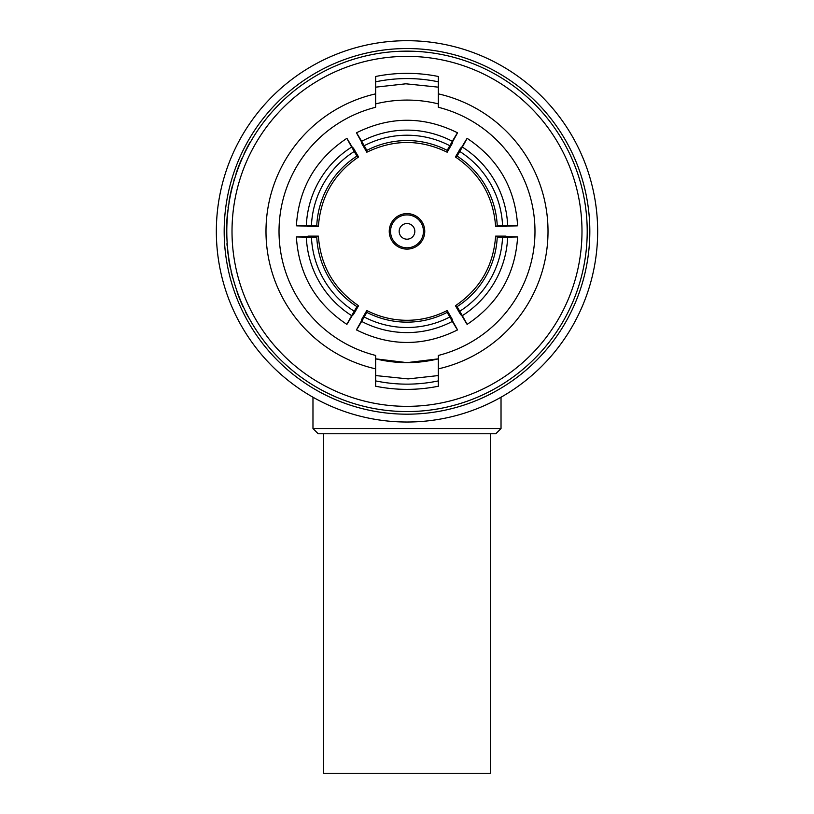 <?xml version="1.0" encoding="UTF-8"?>
<svg xmlns="http://www.w3.org/2000/svg" width="814" height="814" viewBox="0 0 814 814"><rect width="100%" height="100%" fill="white"/><g stroke="black" fill="none" stroke-linecap="round" stroke-linejoin="round"><path stroke-width="1.22" d="M323.423 433.77L323.423 773.3L490.577 773.3L490.577 433.77M501.027 428.551L495.797 433.77L318.203 433.77L312.973 428.551L501.027 428.551L501.027 397.222M423.453 231.359A16.453 16.453 0 0 0 407 214.906A16.453 16.453 0 0 0 390.547 231.359A16.453 16.453 0 0 0 407 247.812A16.453 16.453 0 0 0 423.453 231.359M424.755 231.359A17.755 17.755 0 0 0 407 213.604A17.755 17.755 0 0 0 389.245 231.359A17.755 17.755 0 0 0 407 249.115A17.755 17.755 0 0 0 424.755 231.359M414.835 231.359A7.835 7.835 0 0 0 407 223.524A7.835 7.835 0 0 0 399.165 231.359A7.835 7.835 0 0 0 407 239.194A7.835 7.835 0 0 0 414.835 231.359M407 362.637L375.661 358.842A131.278 131.278 0 0 0 438.339 358.842L407 362.637M361.66 320.563C354.863 332.611 354.863 332.885 361.66 321.418A97.548 97.517 180 0 0 452.34 321.418C459.137 332.895 459.137 332.611 452.34 320.563L452.34 319.444L447.181 310.49C434.574 316.982 421.174 320.248 407 320.299C392.826 320.248 379.426 316.982 366.819 310.49L361.66 319.444L361.66 320.563C354.863 332.611 354.863 332.885 361.66 321.418L366.819 312.352A87.23 87.21 180 0 0 447.181 312.352L449.796 317.002A92.46 92.43 -0 0 1 364.204 317.002M447.181 310.49L447.181 312.352M226.791 231.359A180.209 180.209 0 0 1 407 51.15A180.209 180.209 0 0 1 587.209 231.359A180.209 180.209 0 0 1 407 411.569A180.209 180.209 0 0 1 226.791 231.359A180.209 180.209 0 0 0 407 411.569A180.209 180.209 0 0 0 587.209 231.359M224.176 231.359A182.824 182.824 0 0 1 407 48.535A182.824 182.824 0 0 1 589.824 231.359A182.824 182.824 0 0 1 407 414.184A182.824 182.824 0 0 1 224.176 231.359A182.824 182.824 0 0 0 407 414.184A182.824 182.824 0 0 0 589.824 231.359M597.659 231.359A190.659 190.659 0 0 0 407 40.7A190.659 190.659 0 0 0 216.341 231.359A190.659 190.659 0 0 0 407 422.018A190.659 190.659 0 0 0 597.659 231.359M375.661 87.159L405.871 83.801L438.339 87.159M438.339 375.559L408.129 378.917L375.661 375.559M229.436 200.6L229.334 201.17M229.497 200.203L228.917 202.076L229.497 200.203M438.339 93.854L438.339 107.275A127.981 127.981 0 0 1 438.339 355.443L438.339 368.864A141.036 141.036 0 0 0 438.339 93.854L438.339 76.485A158.008 158.008 0 0 0 375.661 76.485L375.661 93.854A141.036 141.036 0 0 0 375.661 368.864L375.661 355.443A127.981 127.981 0 0 1 375.661 107.275L375.661 93.854M375.661 368.864L375.661 386.233A158.008 158.008 0 0 0 438.339 386.233L438.339 368.864M375.661 105.138L375.661 107.275M242.826 305.677L243.681 307.55M250.793 141.504L250.488 141.504A180.474 180.474 0 0 0 244.017 153.856L244.302 153.856M236.681 172.476L236.04 174.349M236.406 172.476L239.224 165.557M238.95 165.557L242.023 158.842M241.738 158.842L242.908 156.868M236.07 173.443L236.721 171.571M236.487 172.242A180.474 180.474 0 0 1 241.585 159.198M234.147 180.372L233.883 180.372A180.474 180.474 0 0 1 234.513 178.266L234.788 178.266M229.233 200.203L230.861 193.284M230.586 193.284L232.438 186.569M232.173 186.569L232.967 184.595M229.07 201.17L229.395 199.298M229.283 199.959A180.474 180.474 0 0 1 232.082 186.925M226.964 223.474L226.699 223.474A180.474 180.474 0 0 1 226.801 221.357L227.065 221.357M227.31 214.601L226.801 221.357L227.574 214.56M227.31 214.56L228.622 205.688M228.073 207.794A180.474 180.474 0 0 1 228.317 205.993M227.36 245.767L227.106 245.767A180.474 180.474 0 0 1 226.943 243.661L227.208 243.661M226.831 235.521L226.791 231.603M227.116 242.155L226.923 238.237M228.785 258.13L227.727 252.096A180.474 180.474 0 0 1 227.493 249.99L227.757 249.99M230.504 267.765L230.24 267.765A180.474 180.474 0 0 1 229.64 264.754A180.474 180.474 0 0 1 229.263 262.647L229.528 262.647M229.263 262.647A180.474 180.474 0 0 1 228.754 259.635L229.019 259.635M235.511 286.752L231.583 273.799A180.474 180.474 0 0 1 231.095 271.683L231.359 271.683M243.244 306.583L244.108 308.455M242.948 306.583L240.232 299.664M239.957 299.664L237.637 292.948M237.362 292.948L236.935 290.974M242.837 306.339A180.474 180.474 0 0 1 237.495 293.305M250.213 320.207L246.652 314.173A180.474 180.474 0 0 1 245.584 312.067L245.869 312.067M438.339 103.877A131.278 131.278 0 0 0 375.661 103.877L377.747 103.378M356.949 156.064A87.23 87.21 -60 0 0 316.768 225.661L311.436 225.6A92.46 92.43 120 0 1 354.222 151.475L356.949 156.064L358.557 156.99L353.388 148.046L352.411 147.487C345.38 135.582 345.136 135.45 351.679 147.059L354.222 151.475M352.411 147.487C345.38 135.582 345.136 135.45 351.679 147.059A97.548 97.517 -60 0 0 306.339 225.6C293.009 225.743 293.254 225.885 307.071 226.027C293.254 225.885 293.009 225.743 306.339 225.6L311.436 225.6M449.796 317.002L452.34 321.418C459.137 332.895 459.137 332.611 452.34 320.563M497.232 225.661A87.23 87.21 60 0 0 457.051 156.064L459.778 151.475A92.46 92.43 -120 0 1 502.564 225.6L497.232 225.661L495.624 226.587L505.952 226.587L506.929 226.027C520.746 225.885 520.991 225.743 507.661 225.6L502.564 225.6M506.929 226.027C520.746 225.885 520.991 225.743 507.661 225.6A97.548 97.517 60 0 0 462.321 147.059C468.864 135.45 468.62 135.582 461.589 147.487C468.62 135.582 468.864 135.45 462.321 147.059L459.778 151.475M457.051 306.654A87.23 87.21 120 0 0 497.232 237.057L502.564 237.118A92.46 92.43 -60 0 1 459.778 311.243L457.051 306.654L455.443 305.728L460.612 314.662L461.589 315.232C468.62 327.126 468.864 327.269 462.321 315.659L459.778 311.243M461.589 315.232C468.62 327.126 468.864 327.269 462.321 315.659A97.548 97.517 120 0 0 507.661 237.118C520.991 236.976 520.746 236.833 506.929 236.691C520.746 236.833 520.991 236.976 507.661 237.118L502.564 237.118M316.768 237.057A87.23 87.21 -120 0 0 356.949 306.654L354.222 311.243A92.46 92.43 60 0 1 311.436 237.118L316.768 237.057L318.376 236.131L308.048 236.131L307.071 236.691C293.254 236.833 293.009 236.976 306.339 237.118L311.436 237.118M307.071 236.691C293.254 236.833 293.009 236.976 306.339 237.118A97.548 97.517 -120 0 0 351.679 315.659C345.136 327.269 345.38 327.136 352.411 315.232C345.38 327.136 345.136 327.269 351.679 315.659L354.222 311.243M447.181 150.366A87.23 87.21 -0 0 0 366.819 150.366L364.204 145.716A92.46 92.43 180 0 1 449.796 145.716L447.181 150.366L447.181 152.228L452.34 143.274L452.34 142.155C459.137 130.108 459.137 129.823 452.34 141.3L449.796 145.716M452.34 142.155C459.137 130.108 459.137 129.823 452.34 141.3A97.548 97.517 -0 0 0 361.66 141.3C354.863 129.823 354.863 130.108 361.66 142.155C354.863 130.108 354.863 129.823 361.66 141.3L364.204 145.716M316.768 225.661L318.376 226.587L308.048 226.587L307.071 226.027M318.376 226.587C320.543 196.907 333.933 173.708 358.557 156.99M366.819 310.49L366.819 312.352M457.051 156.064L455.443 156.99L460.612 148.046L461.589 147.487M455.443 156.99C480.067 173.708 493.457 196.907 495.624 226.587M497.232 237.057L495.624 236.131L505.952 236.131L506.929 236.691M495.624 236.131C493.457 265.812 480.067 289.011 455.443 305.728M356.949 306.654L358.557 305.728L353.388 314.662L352.411 315.232M358.557 305.728C333.933 289.011 320.543 265.812 318.376 236.131M366.819 150.366L366.819 152.228L361.66 143.274L361.66 142.155M366.819 152.228C393.61 139.255 420.39 139.255 447.181 152.228M581.99 231.359A174.99 174.99 0 0 0 407 56.37A174.99 174.99 0 0 0 232.01 231.359A174.99 174.99 0 0 0 407 406.349A174.99 174.99 0 0 0 581.99 231.359M438.339 380.901A152.788 152.788 0 0 1 375.661 380.901M375.661 81.817A152.788 152.788 0 0 1 438.339 81.817M296.377 225.804C298.758 188.309 315.598 159.147 346.876 138.329M457.499 329.935C423.829 346.622 390.171 346.622 356.501 329.935M467.124 138.329C498.402 159.147 515.242 188.309 517.623 225.804M517.623 236.915C515.242 274.41 498.402 303.571 467.124 324.379M346.876 324.379C315.598 303.571 298.758 274.41 296.377 236.915M356.501 132.784C390.171 116.097 423.829 116.097 457.499 132.784M312.973 428.551L312.973 397.222"/></g></svg>
